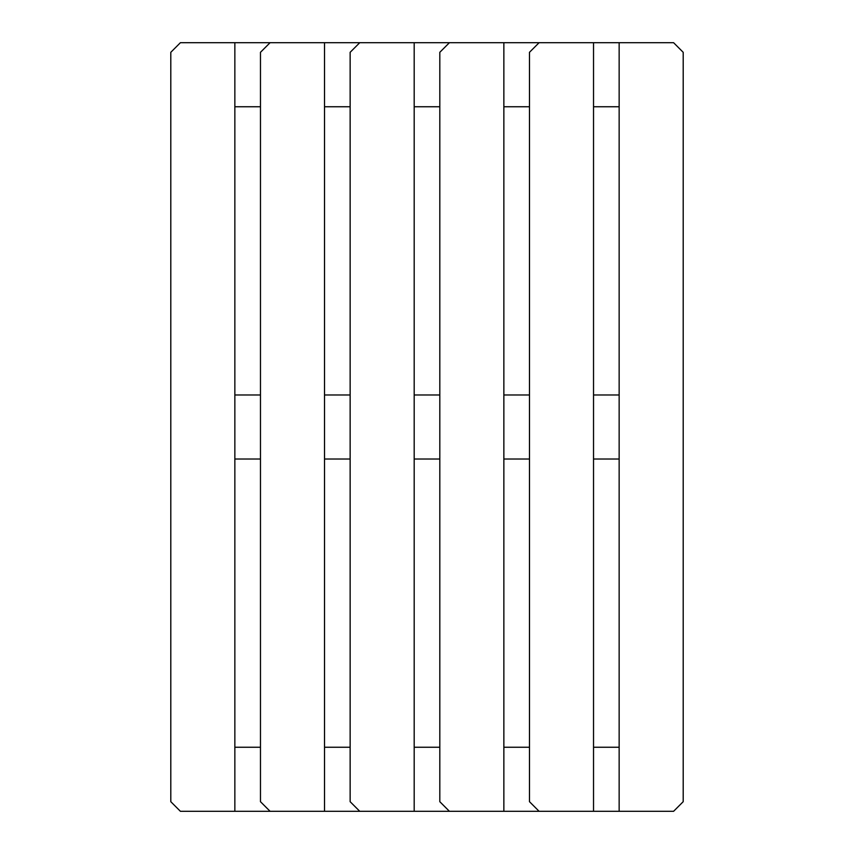 <?xml version="1.0" encoding="UTF-8"?>
<svg xmlns="http://www.w3.org/2000/svg" width="854" height="854" viewBox="0 0 854 854"><rect width="100%" height="100%" fill="white"/><g stroke="black" fill="none" stroke-linecap="round" stroke-linejoin="round"><path stroke-width="1.28" d="M170.8 52.307L170.8 801.692L180.407 811.3L234.85 811.3L234.85 42.7L180.407 42.7L170.8 52.307M619.15 42.7L619.15 811.3L673.592 811.3L683.2 801.692L683.2 52.307L673.592 42.7L270.077 42.7L260.47 52.307L260.47 801.692L270.077 811.3L234.85 811.3M324.52 42.7L324.52 811.3L270.077 811.3M359.747 42.7L350.14 52.307L350.14 801.692L359.747 811.3L324.52 811.3M414.19 42.7L414.19 811.3L359.747 811.3M449.417 42.7L439.81 52.307L439.81 801.692L449.417 811.3L414.19 811.3M503.86 42.7L503.86 811.3L449.417 811.3M539.087 42.7L529.48 52.307L529.48 801.692L539.087 811.3L503.86 811.3M593.53 42.7L593.53 811.3L539.087 811.3M270.077 42.7L234.85 42.7M619.15 106.75L593.53 106.75M529.48 106.75L503.86 106.75M439.81 106.75L414.19 106.75M350.14 106.75L324.52 106.75M260.47 106.75L234.85 106.75M619.15 394.975L593.53 394.975M529.48 394.975L503.86 394.975M439.81 394.975L414.19 394.975M350.14 394.975L324.52 394.975M260.47 394.975L234.85 394.975M619.15 459.025L593.53 459.025M529.48 459.025L503.86 459.025M439.81 459.025L414.19 459.025M350.14 459.025L324.52 459.025M260.47 459.025L234.85 459.025M619.15 747.25L593.53 747.25M529.48 747.25L503.86 747.25M439.81 747.25L414.19 747.25M350.14 747.25L324.52 747.25M260.47 747.25L234.85 747.25M619.15 811.3L593.53 811.3"/></g></svg>
